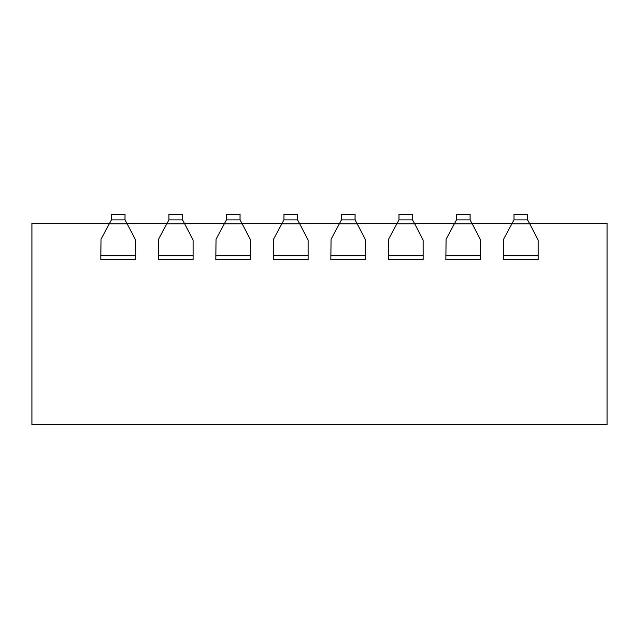 <?xml version="1.0" encoding="UTF-8"?>
<svg xmlns="http://www.w3.org/2000/svg" width="639" height="639" viewBox="0 0 639 639"><rect width="100%" height="100%" fill="white"/><g stroke="black" fill="none" stroke-linecap="round" stroke-linejoin="round"><path stroke-width="0.96" d="M388.6 239.186L396.843 223.842L414.687 223.842L423.202 240.256L423.202 259.498L388.328 259.498L388.6 239.186M414.687 223.842L412.554 219.88L398.976 219.88L412.554 219.88L412.554 214.217L398.976 214.217L398.976 219.88L396.843 223.842M216.07 239.186L224.313 223.842L242.157 223.842L250.672 240.256L250.672 259.498L215.798 259.498L216.07 239.186M242.157 223.842L240.024 219.88L226.446 219.88L240.024 219.88L240.024 214.217L226.446 214.217L226.446 219.88L224.313 223.842M273.58 239.186L281.823 223.842L299.667 223.842L308.182 240.256L308.182 259.498L273.308 259.498L273.58 239.186M299.667 223.842L297.534 219.88L283.956 219.88L297.534 219.88L297.534 214.217L283.956 214.217L283.956 219.88L281.823 223.842M331.09 239.186L339.333 223.842L357.177 223.842L365.692 240.256L365.692 259.498L330.818 259.498L331.09 239.186M357.177 223.842L355.044 219.88L341.466 219.88L355.044 219.88L355.044 214.217L341.466 214.217L341.466 219.88L339.333 223.842M446.11 239.186L454.353 223.842L472.197 223.842L480.712 240.256L480.712 259.498L445.838 259.498L446.11 239.186M472.197 223.842L470.064 219.88L456.486 219.88L470.064 219.88L470.064 214.217L456.486 214.217L456.486 219.88L454.353 223.842M158.56 239.186L166.803 223.842L184.647 223.842L193.162 240.256L193.162 259.498L158.288 259.498L158.56 239.186M184.647 223.842L182.514 219.88L168.936 219.88L182.514 219.88L182.514 214.217L168.936 214.217L168.936 219.88L166.803 223.842M101.05 239.186L109.293 223.842L127.137 223.842L135.652 240.256L135.652 259.498L100.778 259.498L101.05 239.186M127.137 223.842L125.004 219.88L111.426 219.88L125.004 219.88L125.004 214.217L111.426 214.217L111.426 219.88L109.293 223.842M503.62 239.186L511.863 223.842L529.707 223.842L538.222 240.256L538.222 259.498L503.348 259.498L503.62 239.186M529.707 223.842L527.574 219.88L513.996 219.88L527.574 219.88L527.574 214.217L513.996 214.217L513.996 219.88L511.863 223.842M529.404 223.275L607.05 223.275L607.05 424.783L31.95 424.783L31.95 223.275L109.596 223.275M512.166 223.275L471.894 223.275M454.656 223.275L414.384 223.275M397.146 223.275L356.874 223.275M339.636 223.275L299.364 223.275M282.126 223.275L241.854 223.275M224.616 223.275L184.344 223.275M167.106 223.275L126.834 223.275M388.328 255.536L423.202 255.536M215.798 255.536L250.672 255.536M273.308 255.536L308.182 255.536M330.818 255.536L365.692 255.536M445.838 255.536L480.712 255.536M158.288 255.536L193.162 255.536M100.778 255.536L135.652 255.536M503.348 255.536L538.222 255.536"/></g></svg>
